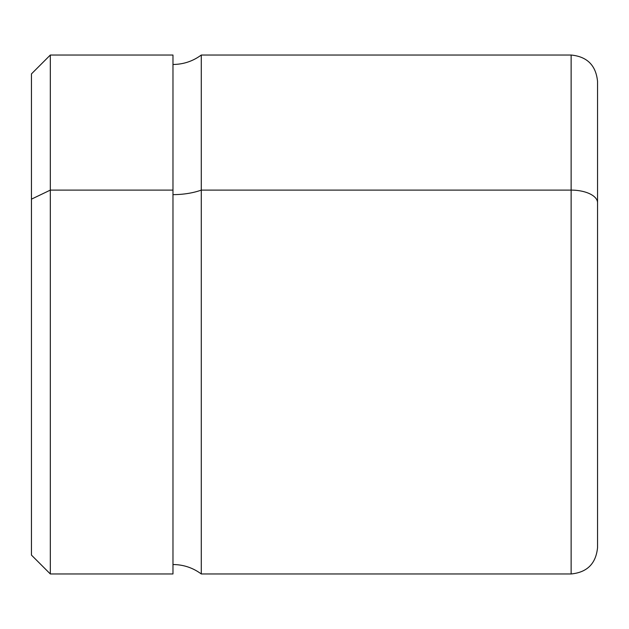 <?xml version="1.0" encoding="UTF-8"?>
<svg xmlns="http://www.w3.org/2000/svg" width="629" height="629" viewBox="0 0 629 629"><rect width="100%" height="100%" fill="white"/><g stroke="black" fill="none" stroke-linecap="round" stroke-linejoin="round"><path stroke-width="0.94" d="M31.45 111.647L31.45 199.157L50.32 190.107L50.32 573.962L50.32 190.107L31.45 199.157L31.45 73.907L50.32 55.038L50.32 190.107L172.975 190.107L172.975 573.962L50.32 573.962L31.45 555.092L31.45 199.157L31.45 517.352M172.975 55.038L172.975 190.107L50.32 190.107L50.32 55.038L172.975 55.038M201.28 190.107L201.28 573.962L201.28 190.107A47.175 22.62 0 0 1 172.975 194.628A47.175 22.62 180 0 0 201.28 190.107L571.132 190.107L571.132 573.962L571.132 190.107L201.28 190.107L201.28 55.038L201.28 190.107M172.975 64.472C183.432 64.386 192.867 61.241 201.28 55.038L571.132 55.038C587.179 56.602 595.985 65.408 597.55 81.456L597.55 202.774A26.418 12.666 180 0 0 571.132 190.107L571.132 55.038L571.132 190.107A26.418 12.666 0 0 1 597.55 202.774L597.55 547.544C595.985 563.592 587.179 572.398 571.132 573.962L201.28 573.962C192.867 567.759 183.432 564.614 172.975 564.528L172.975 190.107M597.55 507.918L597.55 202.774"/></g></svg>
